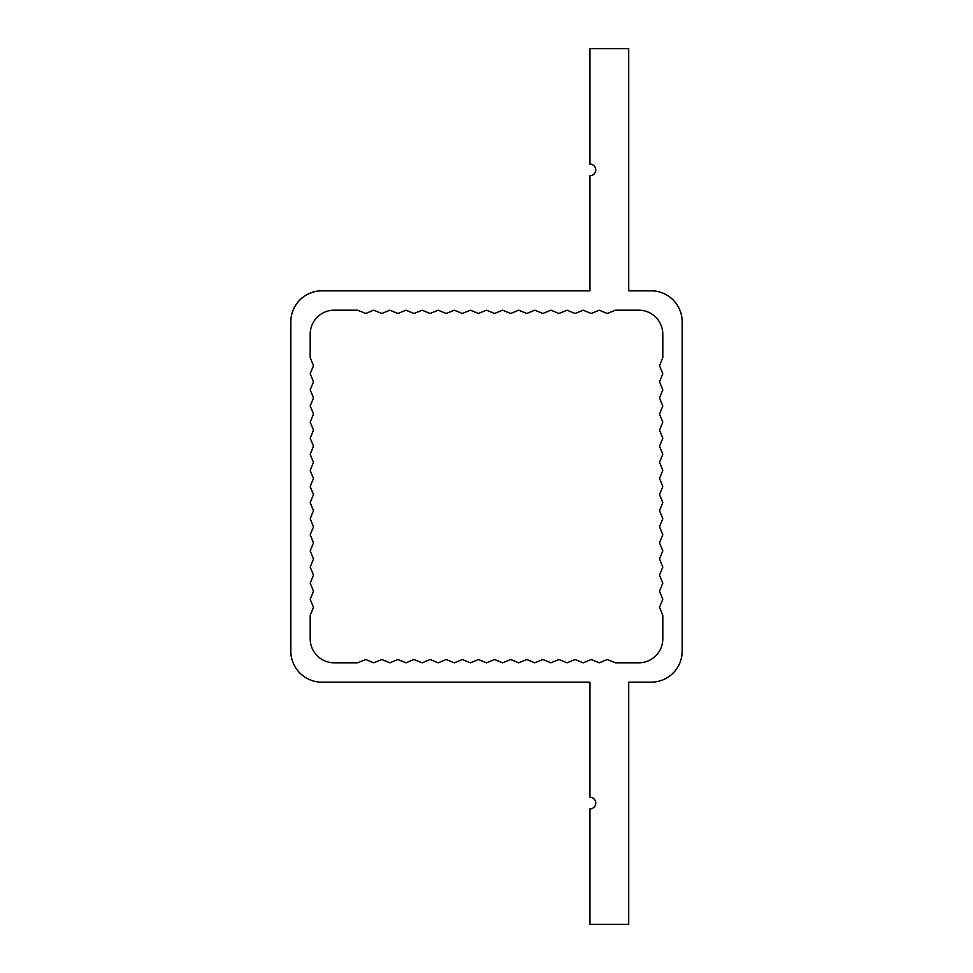 <?xml version="1.0" encoding="UTF-8"?>
<svg xmlns="http://www.w3.org/2000/svg" width="973" height="973" viewBox="0 0 973 973"><rect width="100%" height="100%" fill="white"/><g stroke="black" fill="none" stroke-linecap="round" stroke-linejoin="round"><path stroke-width="1.46" d="M589.954 175.748L589.954 290.83L321.82 290.83A31.002 31.002 0 0 0 290.83 321.82L290.83 651.18A31.002 31.002 0 0 0 321.82 682.17L589.954 682.17L589.954 797.252A5.814 5.814 0 0 1 595.768 803.066A5.814 5.814 0 0 1 589.954 808.879L589.954 924.35L628.704 924.35L628.704 682.17L651.18 682.17A31.002 31.002 0 0 0 682.17 651.18L682.17 321.82A31.002 31.002 0 0 0 651.18 290.83L628.704 290.83L628.704 48.65L589.954 48.65L589.954 164.121A5.814 5.814 0 0 1 595.768 169.934A5.814 5.814 0 0 1 589.954 175.748M310.192 357.638L310.192 334.226A24.021 24.021 0 0 1 334.226 310.192L357.638 310.192L365.702 313.488L373.754 310.192L381.805 313.488L389.857 310.192L397.908 313.488L405.96 310.192L414.024 313.488L422.075 310.192L430.127 313.488L438.178 310.192L446.23 313.488L454.282 310.192L462.345 313.488L470.397 310.192L478.448 313.488L486.5 310.192L494.552 313.488L502.603 310.192L510.655 313.488L518.718 310.192L526.77 313.488L534.822 310.192L542.873 313.488L550.925 310.192L558.976 313.488L567.04 310.192L575.092 313.488L583.143 310.192L591.195 313.488L599.246 310.192L607.298 313.488L615.362 310.192L638.775 310.192A24.021 24.021 0 0 1 662.808 334.226L662.808 357.638L659.512 365.702L662.808 373.754L659.512 381.805L662.808 389.857L659.512 397.908L662.808 405.96L659.512 414.024L662.808 422.075L659.512 430.127L662.808 438.178L659.512 446.23L662.808 454.282L659.512 462.345L662.808 470.397L659.512 478.448L662.808 486.5L659.512 494.552L662.808 502.603L659.512 510.655L662.808 518.718L659.512 526.77L662.808 534.822L659.512 542.873L662.808 550.925L659.512 558.976L662.808 567.04L659.512 575.092L662.808 583.143L659.512 591.195L662.808 599.246L659.512 607.298L662.808 615.362L662.808 638.775A24.021 24.021 0 0 1 638.775 662.808L615.362 662.808L607.298 659.512L599.246 662.808L591.195 659.512L583.143 662.808L575.092 659.512L567.04 662.808L558.976 659.512L550.925 662.808L542.873 659.512L534.822 662.808L526.77 659.512L518.718 662.808L510.655 659.512L502.603 662.808L494.552 659.512L486.5 662.808L478.448 659.512L470.397 662.808L462.345 659.512L454.282 662.808L446.23 659.512L438.178 662.808L430.127 659.512L422.075 662.808L414.024 659.512L405.96 662.808L397.908 659.512L389.857 662.808L381.805 659.512L373.754 662.808L365.702 659.512L357.638 662.808L334.226 662.808A24.021 24.021 0 0 1 310.192 638.775L310.192 615.362L313.488 607.298L310.192 599.246L313.488 591.195L310.192 583.143L313.488 575.092L310.192 567.04L313.488 558.976L310.192 550.925L313.488 542.873L310.192 534.822L313.488 526.77L310.192 518.718L313.488 510.655L310.192 502.603L313.488 494.552L310.192 486.5L313.488 478.448L310.192 470.397L313.488 462.345L310.192 454.282L313.488 446.23L310.192 438.178L313.488 430.127L310.192 422.075L313.488 414.024L310.192 405.96L313.488 397.908L310.192 389.857L313.488 381.805L310.192 373.754L313.488 365.702L310.192 357.638M290.83 321.82L290.83 651.18M321.82 682.17L589.954 682.17M628.704 682.17L651.18 682.17M682.17 651.18L682.17 321.82M651.18 290.83L628.704 290.83M589.954 290.83L321.82 290.83M310.192 334.226A24.021 24.021 0 0 1 334.226 310.192L357.638 310.192M638.775 310.192A24.021 24.021 0 0 1 662.808 334.226L662.808 357.638M662.808 638.775A24.021 24.021 0 0 1 638.775 662.808L615.362 662.808M334.226 662.808A24.021 24.021 0 0 1 310.192 638.775L310.192 615.362"/></g></svg>
